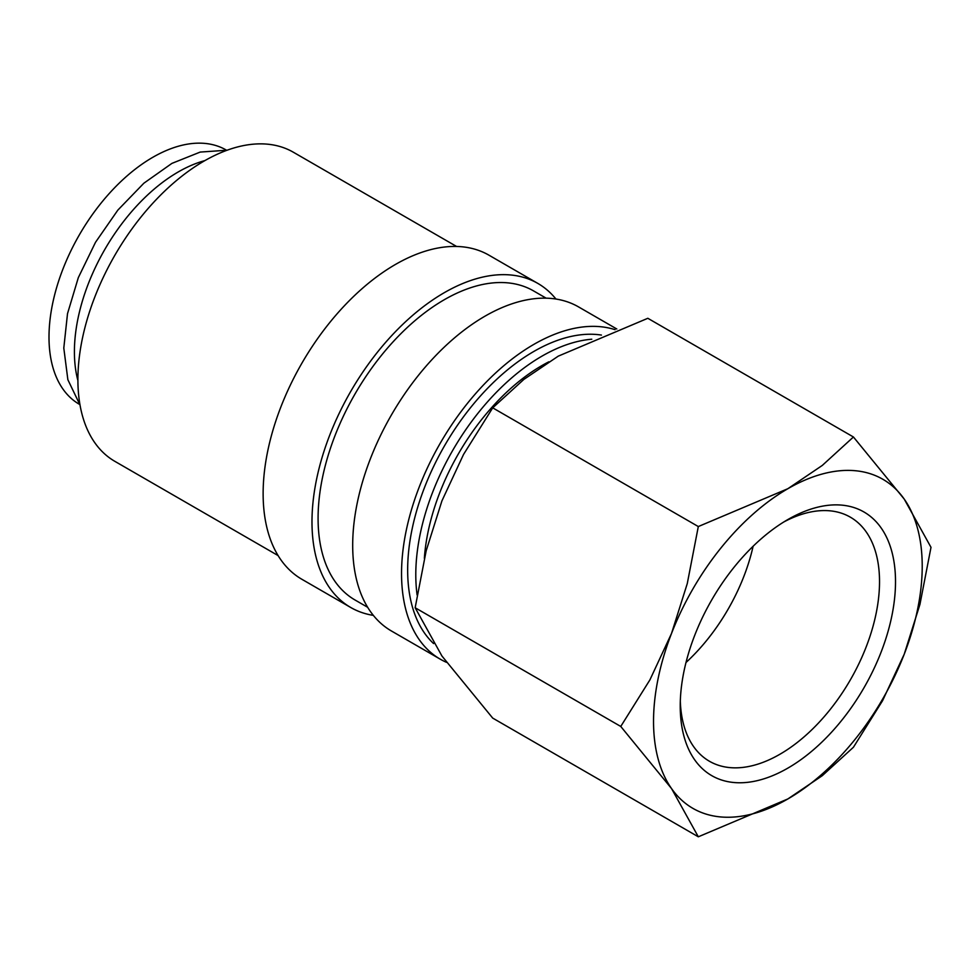 <?xml version="1.0" encoding="UTF-8"?>
<svg xmlns="http://www.w3.org/2000/svg" width="980" height="980" viewBox="0 0 980 980"><rect width="100%" height="100%" fill="white"/><g stroke="black" fill="none" stroke-linecap="round" stroke-linejoin="round"><path stroke-width="1.47" d="M601.426 335.074A178.47 103.047 120 0 0 473.034 404.593A178.47 103.047 120 0 0 407.656 570.017A178.47 103.047 120 0 0 433.601 643.566M591.773 339.215A178.47 103.047 120 0 0 415.79 574.721A178.47 103.047 120 0 0 417.113 595.019M616.812 328.998L578.555 306.911A187.107 108.033 120 0 0 434.361 357.038A187.107 108.033 120 0 0 352.69 545.346A187.107 108.033 120 0 0 391.449 630.998L440.29 659.197A187.107 108.033 120 0 0 446.488 662.333M615.06 329.672A187.107 108.033 120 0 0 475.704 393.495A187.107 108.033 120 0 0 401.543 573.545A187.107 108.033 120 0 0 440.29 659.197M546.142 298.177L533.524 290.889A178.47 103.047 120 0 0 395.994 338.7A178.47 103.047 120 0 0 318.084 518.31A178.47 103.047 120 0 0 355.054 600.017L367.672 607.294M555.954 299.047A187.107 108.033 120 0 0 537.836 283.416L488.996 255.204A187.107 108.033 120 0 0 344.801 305.331A187.107 108.033 120 0 0 263.13 493.638A187.107 108.033 120 0 0 301.889 579.29L350.73 607.49A187.107 108.033 120 0 0 373.331 615.366M537.836 283.416A187.107 108.033 120 0 0 393.654 333.543A187.107 108.033 120 0 0 311.983 521.838A187.107 108.033 120 0 0 350.73 607.49M456.582 246.47L293.339 152.219A178.47 103.047 120 0 0 155.808 200.03A178.47 103.047 120 0 0 77.898 379.64A178.47 103.047 120 0 0 114.868 461.347L278.112 555.587M698.311 836.798L787.871 798.945A189.985 109.687 -60 0 1 671.533 788.557A189.985 109.687 -60 0 1 653.538 721.378A189.985 109.687 -60 0 1 671.533 633.423A189.985 109.687 -60 0 1 787.871 488.702L698.311 526.554L687.274 583.578L671.533 633.423L649.912 679.875L620.757 726.45L671.533 788.557L698.311 836.798L492.707 718.095L441.931 656L415.152 607.747L426.19 550.723L441.931 500.866L463.552 454.426L492.707 407.852L523.859 379.407L558.269 356.144L647.829 318.292L853.433 436.994L822.293 465.427L787.871 488.702A189.985 109.687 -60 0 1 904.222 499.09L853.433 436.994M922.217 566.256A189.985 109.687 -60 0 1 904.222 654.211L919.951 604.366L931 547.33L904.222 499.09A189.985 109.687 -60 0 1 922.217 566.256M783.804 521.973A140.924 81.365 -60 0 1 850.346 517.171A140.924 81.365 -60 0 1 879.526 581.679A140.924 81.365 -60 0 1 818.018 723.497A140.924 81.365 -60 0 1 709.422 761.252A140.924 81.365 -60 0 1 680.316 701.215M680.23 705.967A152.231 87.894 -60 0 1 787.871 519.535A152.231 87.894 -60 0 1 895.512 581.679A152.231 87.894 -60 0 1 787.871 768.112A152.231 87.894 -60 0 1 680.23 705.967M204.93 160.585A146.804 84.758 120 0 0 74.407 351.771A146.804 84.758 120 0 0 77.91 380.595M79.564 404.397L79.404 404.311A146.804 84.758 -60 0 1 49 337.108A146.804 84.758 -60 0 1 113.08 189.361A146.804 84.758 -60 0 1 226.209 150.026L226.368 150.124M424.352 558.343A166.955 96.395 -60 0 1 548.837 361.816M753.118 546.252A140.924 81.365 -60 0 1 686 662.505M787.871 798.945L822.293 775.67L853.433 747.238L882.588 700.663L904.222 654.211A189.985 109.687 -60 0 1 787.871 798.945M698.311 526.554L492.707 407.852M620.757 726.45L415.152 607.747M227.139 150.21L200.214 152.072L171.904 163.391L143.876 183.199L117.845 210.112L95.501 242.305L78.326 277.622L67.51 313.661L63.798 348.059L67.865 379.701L80.029 405.022"/></g></svg>
